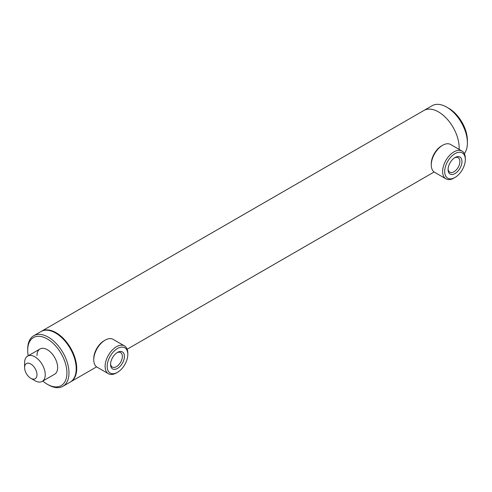 <?xml version="1.0" encoding="UTF-8"?>
<svg xmlns="http://www.w3.org/2000/svg" width="492" height="492" viewBox="0 0 492 492"><rect width="100%" height="100%" fill="white"/><g stroke="black" fill="none" stroke-linecap="round" stroke-linejoin="round"><path stroke-width="0.74" d="M70.418 381.97A29.194 16.857 -120 0 0 70.676 381.823A29.194 16.857 -120 0 0 75.153 358.434A29.194 16.857 -120 0 0 56.082 332.703A29.194 16.857 -120 0 0 41.482 331.257A29.194 16.857 -120 0 0 41.23 331.411M464.35 153.621A29.194 16.857 -120 0 0 467.4 142.908A29.194 16.857 -120 0 0 446.754 107.151A29.194 16.857 -120 0 0 432.161 105.706L423.901 110.472A29.194 16.857 -120 0 1 438.501 111.918A29.194 16.857 -120 0 1 459.091 149.365A29.194 16.857 -120 0 0 438.501 111.918A29.194 16.857 -120 0 0 423.901 110.472L41.482 331.257M30.793 378.293L34.92 380.679A14.6 8.425 -120 0 0 42.22 381.398A14.6 8.425 -120 0 0 43.062 380.79A14.6 8.425 -120 0 0 41.759 363.779A14.6 8.425 -120 0 0 27.626 356.116A14.6 8.425 -120 0 0 26.783 356.731A14.6 8.425 -120 0 0 24.6 362.801L24.6 367.567A8.758 5.055 -120 0 0 30.793 378.293A8.758 5.055 -120 0 0 35.676 378.36A8.758 5.055 -120 0 0 34.6 367.702A8.758 5.055 -120 0 0 25.91 363.926A8.758 5.055 -120 0 0 24.6 367.567M465.334 159.593A14.6 8.425 120 0 0 455.014 153.633A14.6 8.425 120 0 0 444.694 171.511A14.6 8.425 120 0 0 455.014 177.471A14.6 8.425 120 0 0 465.334 159.593L465.334 158.399A16.058 9.268 -60 0 0 462.013 151.05A16.058 9.268 -60 0 0 449.639 155.349A16.058 9.268 -60 0 0 442.628 171.511A16.058 9.268 -60 0 0 445.955 178.86A16.058 9.268 -60 0 0 453.981 178.067L455.014 177.471M462.013 151.05L450.654 144.494A16.058 9.268 120 0 0 442.628 145.288L441.595 145.884A14.6 8.425 -60 0 0 431.275 163.762L431.275 164.955A16.058 9.268 120 0 0 434.602 172.305L445.955 178.86M448.077 169.555A9.815 5.664 -60 0 1 455.014 157.538A9.815 5.664 -60 0 1 461.951 161.548A9.815 5.664 -60 0 1 455.014 173.565A9.815 5.664 -60 0 1 448.077 169.555M448.095 168.928A8.352 4.822 120 0 0 449.805 172.188A8.352 4.822 120 0 0 456.244 169.949A8.352 4.822 120 0 0 459.891 161.548A8.352 4.822 120 0 0 458.157 157.723A8.352 4.822 120 0 0 454.479 157.87M442.628 145.288A16.058 9.268 120 0 0 431.275 164.955M127.815 354.455A14.6 8.425 120 0 0 117.496 348.496A14.6 8.425 120 0 0 107.176 366.374A14.6 8.425 120 0 0 117.496 372.333A14.6 8.425 120 0 0 127.815 354.455L127.815 353.262A16.058 9.268 -60 0 0 124.488 345.913A16.058 9.268 -60 0 0 112.121 350.218A16.058 9.268 -60 0 0 105.11 366.374A16.058 9.268 -60 0 0 108.437 373.723A16.058 9.268 -60 0 0 116.463 372.93L117.496 372.333M124.488 345.913L113.135 339.357A16.058 9.268 120 0 0 105.11 340.156L104.076 340.753A14.6 8.425 -60 0 0 93.757 358.631L93.757 359.818A16.058 9.268 120 0 0 97.078 367.173L108.437 373.723M110.559 364.424A9.815 5.664 -60 0 1 117.496 352.401A9.815 5.664 -60 0 1 124.433 356.411A9.815 5.664 -60 0 1 117.496 368.428A9.815 5.664 -60 0 1 110.559 364.424M110.577 363.791A8.352 4.822 120 0 0 112.287 367.057A8.352 4.822 120 0 0 118.726 364.818A8.352 4.822 120 0 0 122.367 356.411A8.352 4.822 120 0 0 120.638 352.586A8.352 4.822 120 0 0 116.961 352.739M105.11 340.156A16.058 9.268 120 0 0 93.757 359.818M66.918 372.93A27.736 16.015 -120 0 0 47.306 338.963A27.736 16.015 -120 0 0 27.693 350.286L27.693 349.092A29.194 16.857 -120 0 1 33.745 335.728A29.194 16.857 -120 0 1 56.242 343.551A29.194 16.857 -120 0 1 68.985 372.93A29.194 16.857 -120 0 1 62.939 386.294A29.194 16.857 -120 0 1 48.339 384.849L47.306 384.252A27.736 16.015 -120 0 0 66.918 372.93M62.939 386.294L70.159 382.124A29.194 16.857 -120 0 0 76.211 368.76A29.194 16.857 -120 0 0 63.468 339.382A29.194 16.857 -120 0 0 40.965 331.559L33.745 335.728M42.22 381.398L54.606 374.252A14.6 8.425 -120 0 0 57.632 367.567A14.6 8.425 -120 0 0 51.26 352.875A14.6 8.425 -120 0 0 40.012 348.969A14.6 8.425 -120 0 0 36.986 355.648M27.693 350.286A27.736 16.015 -120 0 0 28.216 355.771M42.816 381.054A27.736 16.015 -120 0 0 47.306 384.252M446.754 107.151L448.821 108.345L446.754 107.151M467.4 142.908L467.4 140.521A26.273 15.172 -120 0 0 448.821 108.345M434.122 171.991L127.151 349.222M96.604 366.86L70.676 381.823M40.012 348.969L27.626 356.116"/></g></svg>
